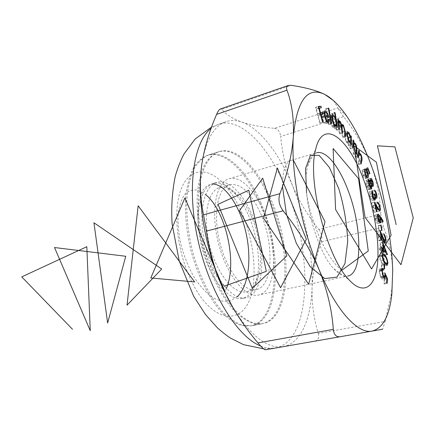 <?xml version="1.0" encoding="UTF-8"?>
<svg xmlns="http://www.w3.org/2000/svg" width="435" height="435" viewBox="0 0 435 435"><rect width="100%" height="100%" fill="white"/><g stroke="black" fill="none" stroke-linecap="round" stroke-linejoin="round"><path stroke-width="0.33" stroke-dasharray="2.17 1.63" d="M269.939 200.018C291.858 249.13 290.031 318.654 261.843 323.749L253.257 323.406C247.113 321.302 240.811 317.158 234.356 310.976C221.502 297.018 209.681 273.539 202.743 247.308C198.007 227.103 196.267 208.403 197.528 191.199C198.909 180.655 201.296 171.76 204.678 164.506C208.544 158.351 213.058 154.159 218.207 151.935C235.139 146.437 256.672 168.427 269.939 200.018M260.728 202.541C282.734 251.299 280.455 320.513 251.773 325.69L243.051 325.385C236.819 323.319 230.447 319.23 223.922 313.113C210.953 299.296 199.089 276.018 192.199 249.989C187.507 229.93 185.843 211.345 187.219 194.233C188.681 183.744 191.15 174.875 194.63 167.638C198.588 161.488 203.188 157.285 208.43 155.034C225.656 149.444 247.423 171.178 260.728 202.541M260.636 213.482C274.452 243.959 272.968 286.654 256.242 289.628C244.356 292.652 227.13 271.532 219.941 242.942C212.612 214.39 217.679 187.61 229.566 184.592C240.783 183.081 251.142 192.716 260.636 213.482M251.191 216.005C265.062 246.248 263.295 288.748 246.281 291.782C234.182 294.843 216.809 273.936 209.681 245.547C202.4 217.201 207.691 190.535 219.784 187.452C231.186 185.875 241.659 195.391 251.191 216.005M229.006 178.774L316.582 152.81C312.558 154.028 309.611 158.367 307.73 165.822C300.607 190.497 315.859 250.538 333.895 268.825C339.099 274.48 343.764 276.883 347.88 276.035L258.526 295.006C245.47 298.301 226.434 275.002 218.468 243.317C210.35 211.666 215.961 182.113 229.006 178.774C240.038 175.354 254.355 189.562 263.414 210.861C278.601 244.508 277.068 291.7 258.526 295.006M392.696 270.711L392.348 283.81L391.021 295.338L385.116 321.449L318.289 333.428C313.717 318.371 311.656 303.103 312.102 287.611C312.923 272.033 315.968 256.77 321.247 241.827L383.409 227.026C388.923 240.055 392.017 254.611 392.696 270.711M265.486 349.773L382.615 329.219L385.116 321.449M333.482 100.572L337.957 107.951L274.496 128.33C261.99 127.199 251.093 125.106 241.8 122.061C232.839 118.869 226.156 114.644 221.763 109.37L291.249 85.336M233.976 309.481C251.533 336.69 267.971 349.066 283.277 346.613L283.315 346.608C300.759 343.536 310.998 319.111 312.102 287.611C312.841 253.915 306.354 220.034 292.635 185.962C286.301 170.324 282.31 153.821 280.651 136.454L343.645 116.651C355.308 131.713 364.361 147.536 370.794 164.125C376.879 181.025 380.201 197.697 380.761 214.14L318.828 229.408C308.121 216.173 299.389 201.688 292.635 185.962C279.477 154.05 260.299 128.494 241.8 122.061C236.325 120.142 231.099 119.995 226.129 121.61C213.775 125.813 205.624 140.32 201.688 165.121L200.535 177.485M318.828 229.408C321.721 233.323 322.525 237.466 321.247 241.827M318.289 333.428C319.399 337.696 318.289 340.23 314.967 341.035M220.42 108.984L221.763 109.37M274.496 128.33C277.943 128.89 279.999 131.598 280.651 136.454M190.981 280.08C212.78 326.69 246.411 326.293 252.316 289.514C256.884 267.574 252.349 236.412 241.398 211.785C237.015 201.894 231.942 193.488 226.173 186.566C210.518 167.758 191.335 166.056 181.988 187.023C172.537 207.751 176.229 249.543 190.981 280.08M383.409 227.026L380.761 214.14M343.645 116.651C340.616 112.627 338.74 109.794 338.022 108.141L337.957 107.951M251.653 214.015C266.921 247.346 264.997 294.267 246.052 297.654C232.703 301.004 213.471 277.992 205.581 246.591C197.528 215.227 203.455 185.827 216.782 182.401C228.054 178.905 242.567 192.912 251.653 214.015M248.282 214.917C257.107 234.846 260.815 260.222 257.21 277.699C254.736 289.547 249.82 296.452 242.474 298.415C229.044 301.776 209.757 278.846 201.883 247.526C193.858 216.249 199.866 186.892 213.275 183.439C220.67 181.656 228.277 185.381 236.107 194.614C240.696 200.143 244.753 206.913 248.282 214.917M232.768 307.469C215.624 287.464 201.236 248.88 198.724 214.754C196.169 180.574 205.336 155.817 219.436 151.543C236.335 146.062 257.841 168.084 271.097 199.698C293.005 248.853 291.238 318.425 263.11 323.504C253.817 325.233 243.72 319.91 232.823 307.534M259.586 202.857C281.603 251.571 279.265 320.742 250.522 325.929L241.784 325.63C235.547 323.569 229.158 319.486 222.628 313.379C209.643 299.579 197.773 276.328 190.889 250.321C186.202 230.278 184.554 211.709 185.941 194.614C187.414 184.125 189.894 175.261 193.379 168.03C197.349 161.874 201.965 157.671 207.218 155.42C224.482 149.819 246.275 171.52 259.586 202.857M319.769 123.072L315.446 107.396L318.17 107.146L318.594 108.685L316.419 108.891L317.767 113.791L319.937 113.546L320.356 115.079L318.192 115.329L320.307 123.002L319.769 123.072L322.585 122.186M315.446 107.396L318.257 106.477M318.594 108.685L321.383 107.777M316.419 108.891L318.714 108.146M317.767 113.791L320.068 113.051M320.356 115.079L323.151 114.187M318.192 115.329L320.492 114.595M320.307 123.002L323.113 122.115M384.79 279.254L384.399 284.044L383.871 283.12L384.197 279.172L382.729 275.959L382.724 277.443L382.039 279.036L380.603 277.726L378.967 270.38L379.652 268.846L380.766 269.678L380.668 270.804L379.978 270.298L379.489 271.375L380.728 276.622L381.707 277.535L382.224 276.268L382.126 273.381L384.79 279.254L386.884 278.824M384.399 284.044L387.117 283.495M383.871 283.12L386.59 282.565M384.197 279.172L386.9 278.617M382.729 275.959L384.953 275.496M382.724 277.443L383.42 277.302M380.603 277.726L383.338 277.16M378.967 270.38L381.696 269.803M380.766 269.678L381.734 269.472M380.668 270.804L383.382 270.227M379.489 271.375L381.664 270.918M380.728 276.622L382.854 276.181M382.224 276.268L384.942 275.703M382.126 273.381L384.834 272.816M381.484 264.589L381.946 265.296L381.821 269.7L381.359 268.988L381.484 264.589L384.181 264.007M381.946 265.296L384.159 264.823M381.821 269.7L384.529 269.124M381.359 268.988L384.067 268.417M376.889 207.223C376.34 205.233 375.731 204.194 375.057 204.107L374.731 202.764C375.688 202.911 376.547 204.412 377.314 207.25C377.879 209.806 377.814 211.296 377.112 211.731L374.829 209.159L372.8 205.793L374.377 212.323L373.953 212.389L371.631 202.759L374.752 207.941L376.77 210.371C377.232 210.029 377.275 208.979 376.889 207.223L379.483 206.571M375.057 204.107L377.656 203.444M374.731 202.764L377.335 202.101M377.314 207.25L379.516 206.696M377.069 211.742L379.673 211.095M372.8 205.793L375.013 205.233M374.377 212.323L377.004 211.671M373.953 212.389L376.579 211.731M371.631 202.759L374.258 202.09M380.435 221.48L380.413 222.579L377.732 218.354L378.107 219.811C378.483 221.98 378.358 223.226 377.727 223.536L377.504 223.536C376.547 223.095 375.764 221.507 375.139 218.772C374.731 216.456 374.861 215.135 375.525 214.803L377.455 216.733L380.435 221.48L382.419 221.002M380.413 222.579L383.017 221.948M377.732 218.354L380.005 217.799M378.107 219.811L380.337 219.267M377.504 223.536L380.13 222.899M375.139 218.772L377.776 218.125M375.748 214.808L377.95 214.265M375.622 218.935L377.362 222.138L377.623 219.387L375.873 216.184L375.622 218.935L377.836 218.397M377.221 222.138L378.994 221.709M377.623 219.387L380.244 218.751M376.03 216.184L378.651 215.542M373.545 194.516L371.773 190.818C372.534 190.97 373.246 192.134 373.921 194.298C374.54 196.625 374.589 198.142 374.056 198.855L372.757 197.55L372.893 199.388L372.316 200.769C371.446 200.687 370.615 199.333 369.826 196.718C369.13 194.102 369.081 192.352 369.679 191.46L370.218 196.511C370.756 198.349 371.332 199.312 371.947 199.399L372.034 199.36C372.507 198.583 372.409 197.06 371.724 194.782L372.083 194.575L373.589 197.436L373.545 194.516L376.139 193.841M372.175 192.232L374.774 191.552M371.773 190.818L374.372 190.138M373.921 194.298L376.106 193.727M374.056 198.855L376.471 198.235M372.757 197.55L374.937 196.99M372.893 199.388L373.747 199.17M372.452 200.714L374.823 200.111M369.826 196.718L372.447 196.038M369.679 191.46L372.289 190.775M370.065 192.825L371.881 192.352M369.804 194.179L371.941 193.624M370.218 196.511L372.42 195.94M371.724 194.782L374.328 194.108M372.083 194.575L374.687 193.901M370.56 186.979L369.206 185.903L368.891 189.687L368.13 189.307L366.564 186.147C365.683 183.391 365.53 181.46 366.096 180.346L367.896 181.928L368.135 178.992C368.815 179.057 369.489 180.09 370.169 182.08C370.881 184.386 371.006 186.017 370.56 186.979L372.762 186.392M369.206 185.903L371.446 185.305L370.011 185.685L369.826 182.395L368.532 180.394L368.695 183.771L370.011 185.685M369.163 189.508L371.207 188.964M368.13 189.307L370.75 188.616M366.564 186.147L369.19 185.451M366.096 180.346L368.711 179.644M367.896 181.928L369.995 181.362M367.972 179.1L370.571 178.399M370.169 182.08L372.349 181.498M366.901 185.788L368.706 188.165L368.391 184.152L366.7 181.623L366.901 185.788L369.108 185.196M370.125 185.609L372.724 184.918M369.826 182.395L372.414 181.705M368.695 183.771L370.908 183.184M368.423 180.471L370.337 179.954M368.706 188.165L371.321 187.469M368.391 184.152L371.001 183.456M366.536 181.732L368.374 181.237M379.983 243.073L384.877 255.198L381.093 251.289L381.218 252.904L380.69 252.365L380.565 250.745L379.282 249.424L379.184 248.086L380.462 249.413L379.983 243.073L382.637 242.464M384.855 254.926L387.308 254.388M384.877 255.198L387.525 254.616M381.093 251.289L383.284 250.799M381.218 252.904L383.887 252.311M380.69 252.365L383.36 251.767M380.565 250.745L383.235 250.152M379.282 249.424L381.957 248.82M379.184 248.086L381.859 247.482M380.462 249.413L382.158 249.032M380.69 246.047L380.989 249.956L383.262 252.305L380.69 246.047L382.876 245.552M380.989 249.956L382.686 249.576M383.262 252.305L384.948 251.93M379.402 256.09L380.087 253.942L382.24 255.709C383.8 257.411 384.801 260.081 385.247 263.713L384.54 265.937L382.447 264.301C380.859 262.539 379.847 259.804 379.402 256.09L382.093 255.497M382.24 255.709L384.105 255.296M385.247 263.713L387.346 263.262M382.447 264.301L385.138 263.724M382.408 263.099L384.219 264.562L384.725 263.072C384.306 260.206 383.485 258.14 382.256 256.873L380.429 255.301L379.913 256.791L380.962 260.761L382.408 263.099L384.393 262.669M384.725 263.072L387.395 262.495M380.962 260.761L383.153 260.282M379.913 256.791L382.142 256.302M378.091 225.618L378.51 225.836L379.358 231.067L378.939 230.854L378.091 225.618L380.717 224.987M378.51 225.836L380.772 225.292M379.358 231.067L381.99 230.447M378.939 230.854L381.577 230.235M382.871 239.68L381.049 234.275C382.147 235.33 382.92 237.282 383.371 240.12C383.599 242.012 383.425 243.083 382.854 243.334L382.36 243.17L380.136 239.043L378.298 234.574L379.092 240.919L378.58 240.539L377.417 231.202L382.18 241.838L382.512 241.942L382.871 239.68L385.497 239.076M381.218 235.58L383.844 234.965M381.049 234.275L383.681 233.66M383.371 240.12L385.551 239.62M382.36 243.17L384.997 242.572M378.298 234.574L380.505 234.057M379.092 240.919L381.751 240.31M378.58 240.539L381.245 239.93M377.417 231.202L380.065 230.577M382.18 241.838L384.105 241.398M331.872 113.258L332.438 113.676L334.722 128.352L334.162 127.961L333.873 126.128L333.183 127.189L332.405 126.977C330.921 125.612 329.855 123.181 329.203 119.674C328.876 117.303 329.088 115.922 329.844 115.536L330.682 115.775L332.808 119.288L331.872 113.258L334.58 112.399M332.438 113.676L334.667 112.964M334.722 128.352L337.446 127.509M334.162 127.961L336.886 127.118M333.873 126.128L334.798 125.84M332.405 126.977L335.14 126.128M329.203 119.674L331.943 118.809M330.682 115.775L332.014 115.351M332.808 119.288L335.157 118.548M332.264 125.753L332.895 125.916C333.487 125.644 333.65 124.584 333.379 122.724C332.889 120.044 332.074 118.179 330.932 117.129L330.285 116.95C329.714 117.254 329.551 118.32 329.801 120.142C330.312 122.828 331.133 124.698 332.264 125.753L334.232 125.144M333.379 122.724L336.097 121.876M330.932 117.129L333.656 116.265M329.801 120.142L332.052 119.429M336.076 129.739L335.38 120.016L335.978 120.702L336.097 122.371L336.641 121.751L337.549 122.268L339.175 126.242L339.74 125.372L340.687 125.862L342.579 132.224L342.976 137.482L342.378 136.813L341.981 131.549L340.665 126.928L339.947 126.552C339.447 127.047 339.316 128.249 339.556 130.163L339.833 133.958L339.246 133.295L338.881 128.336L337.527 123.35L336.799 122.985L336.375 126.28L336.674 130.408L336.076 129.739L338.789 128.901M335.38 120.016L338.082 119.174M335.978 120.702L338.142 120.022M336.097 122.371L338.267 121.691M336.641 121.751L339.333 120.908M337.549 122.268L338.289 122.034M339.175 126.242L341.383 125.563M340.687 125.862L341.393 125.644M342.976 137.482L345.656 136.672M342.378 136.813L345.064 136.003M340.665 126.928L343.34 126.106M339.833 133.958L342.53 133.137M339.246 133.295L341.948 132.474M338.881 128.336L341.573 127.504M337.527 123.35L340.219 122.512M336.375 126.28L338.55 125.606M336.674 130.408L339.387 129.576M325.048 122.251L325.364 122.251L326.043 119.94L326.642 120.696L325.858 123.594L325.396 123.594C323.972 122.985 322.781 120.827 321.835 117.118L321.465 113.399L322.215 111.708L322.678 111.713L324.901 114.361L326.234 118.315L322.422 117.347C323.107 120.082 323.983 121.718 325.048 122.251L326.854 121.686M326.043 119.94L328.806 119.07M326.642 120.696L328.784 120.022M325.396 123.594L328.175 122.719M321.835 117.118L324.619 116.232M321.465 113.399L324.244 112.507M322.678 111.713L324.624 111.088M324.901 114.361L327.142 113.644M326.234 118.315L328.99 117.439M322.422 117.347L324.711 116.618M322.188 116.102L325.358 116.917C324.657 114.715 323.868 113.448 322.998 113.105L322.161 113.888L322.188 116.102L324.445 115.378M325.358 116.917L326.081 116.689M322.161 113.888L324.222 113.23M322.998 113.105L325.766 112.219M328.436 124.192L325.532 108.88L326.103 109.18L329.001 124.47L328.436 124.192L331.193 123.328M325.532 108.88L328.273 107.994M326.103 109.18L328.36 108.451M329.001 124.47L331.753 123.605M349.925 147.911L350.746 140.75L351.301 141.767L351.154 143.039L352.932 144.529C354.063 146.997 354.454 149.172 354.112 151.059L353.709 154.768L353.16 153.767L353.65 148.563L352.731 145.17L351.453 144.056L351.088 144.48L350.485 148.933L349.925 147.911L352.584 147.133M350.746 140.75L353.378 139.967M351.301 141.767L353.242 141.19M351.154 143.039L353.1 142.462M352.932 144.529L355.058 143.903M353.709 154.768L356.357 154.006M353.16 153.767L355.808 153.006M352.731 145.17L355.362 144.398M351.088 144.48L352.937 143.931M350.485 148.933L353.144 148.156M348.212 136.585L348.772 137.444L348.642 145.79L348.076 144.937L348.098 143.496L346.26 142.441L344.025 134.502L344.792 132.452L346.434 133.675L348.185 138.112L348.212 136.585L350.855 135.791M348.772 137.444L350.838 136.824M348.642 145.79L351.306 145.007M348.076 144.937L350.74 144.154M348.098 143.496L350.284 142.849M346.26 142.441L348.935 141.641M344.025 134.502L346.695 133.692M346.434 133.675L348.321 133.105M348.185 138.112L350.507 137.416M346.342 141.538L347.625 142.49L348.179 140.853L346.467 134.774L345.205 133.822L344.612 135.432L346.342 141.538L348.489 140.897M348.179 140.853L350.833 140.059M346.467 134.774L349.115 133.969M344.612 135.432L346.733 134.79M354.911 157.122L356.303 151.13L356.83 152.255L356.58 153.321L358.396 155.371C359.44 158.019 359.707 160.107 359.207 161.63L358.511 164.751L357.983 163.642L358.886 159.237L358.13 155.855L356.673 154.349L355.444 158.253L354.911 157.122L357.554 156.361M356.303 151.13L358.918 150.369M356.83 152.255L358.609 151.739M356.58 153.321L358.364 152.805M358.396 155.371L360.566 154.746M359.207 161.63L361.012 161.119M358.511 164.751L361.142 164.011M357.983 163.642L360.62 162.897M358.886 159.237L361.507 158.492M358.13 155.855L360.745 155.105M356.406 154.566L358.07 154.088M355.444 158.253L358.087 157.497M365.183 168.437L367.298 174.016L367.037 174.555L365.291 169.954L364.28 170.83L364.916 172.249C365.835 174.897 366.042 176.866 365.541 178.154L365.085 178.6C364.372 178.671 363.616 177.676 362.817 175.615L362.067 170.118L363.116 175.164L364.704 177.143L365.047 176.8L364.535 172.472L363.328 169.993L365.183 168.437L367.782 167.714M367.298 174.016L369.473 173.424M367.037 174.555L369.63 173.842M365.291 169.954L366.188 169.71M364.28 170.83L366.46 170.226M364.916 172.249L367.102 171.646M365.541 178.154L367.113 177.73M362.817 175.615L365.443 174.897M362.067 170.118L364.688 169.389M362.578 171.455L364.557 170.911M363.116 175.164L365.318 174.56M365.047 176.8L367.662 176.088M364.535 172.472L367.145 171.754M363.328 169.993L365.938 169.269M341.818 270.276C326.93 259.325 310.623 222.443 306.539 192.754M282.494 186.425C282.543 168.807 286.17 160.047 293.369 160.134M224.253 286.143C210.66 271.744 199.741 244.176 197.968 221.263C197.126 197.082 202.231 184.674 213.286 184.048M237.352 296.654L229.859 301.053C224.155 301.993 218.087 300.628 211.66 296.958C205.217 291.967 199.159 285.061 193.483 276.236C188.257 266.568 184.103 256.182 181.025 245.079C178.709 234.008 177.746 223.731 178.138 214.248C179.296 205.635 181.558 198.925 184.924 194.119C188.779 190.606 193.167 189.317 198.077 190.258L205.548 194.537M226.379 288.557L225.02 291.651M260.636 345.994C265.91 348.136 270.847 348.799 275.453 347.984C312.145 341.247 313.271 251.115 285.697 187.898C268.759 146.671 240.843 116.656 218.604 124.144L211.116 128.33M374.829 209.159L377.444 208.501M374.752 207.941L376.802 207.424M377.455 216.733L379.363 216.266M382.256 256.873L384.926 256.291M380.136 239.043L382.784 238.434M380.239 238.075L382.43 237.57M342.579 132.224L344.727 131.571M341.981 131.549L344.661 130.734M339.556 130.163L341.725 129.494M354.112 151.059L356.075 150.488M353.535 150.331L356.173 149.564M353.65 148.563L356.281 147.797M350.784 146.291L352.741 145.714M358.636 160.754L361.257 160.009M355.955 156.04L357.744 155.523M251.773 325.69L261.843 323.749M208.43 155.034L218.207 151.935M246.281 291.782L256.242 289.628M219.784 187.452L229.566 184.592M263.55 348.794L275.453 347.984L283.277 346.613M211.589 127.036L226.129 121.61M391.859 293.94L390.712 297.274M346.69 116.085L338.022 108.141M242.474 298.415L246.052 297.654M213.275 183.439L216.782 182.401M333.895 268.825L348.68 279.455M307.73 165.822L315.652 149.422M236.107 194.614L226.173 186.566M257.21 277.699L252.316 289.514M219.436 151.543L207.218 155.42M263.11 323.504L250.522 325.929M384.763 278.476L382.039 279.036M382.37 268.27L379.652 268.846M381.685 269.939L379.978 270.298M383.355 277.193L381.707 277.535M379.717 211.084L377.112 211.731M380.353 222.905L377.727 223.536M378.146 214.156L375.525 214.803M379.01 221.741L377.362 222.138M377.531 215.776L375.873 216.184M376.552 198.229L373.953 198.898M374.932 200.1L372.316 200.769M372.974 186.414L370.375 187.104M371.506 188.997L368.891 189.687M368.934 179.492L366.324 180.199M370.729 178.29L368.135 178.992M370.337 179.911L368.532 180.394M370.19 187.838L368.543 188.279M368.374 181.172L366.7 181.623M382.767 253.349L380.087 253.942M387.215 265.366L384.54 265.937M385.573 264.268L384.219 264.562M382.099 254.932L380.429 255.301M385.492 242.73L382.854 243.334M384.192 241.555L382.512 241.942M335.918 126.34L333.183 127.189M332.568 114.671L329.844 115.536M334.439 125.432L332.895 125.916M331.796 116.471L330.285 116.95M342.421 124.546L339.74 125.372M341.448 126.09L339.947 126.552M338.327 122.507L336.799 122.985M326.913 121.762L325.364 122.251M328.632 122.724L325.858 123.594M324.988 110.816L322.215 111.708M324.238 112.6L322.672 113.1M352.975 143.604L351.453 144.056M350.518 142.827L347.859 143.615M347.451 131.642L344.792 132.452M349.202 142.022L347.625 142.49M346.706 133.366L345.205 133.822M358.108 153.936L356.673 154.349M367.7 177.893L365.085 178.6M366.286 176.713L364.704 177.143"/><path stroke-width="0.65" d="M357.554 156.361L358.918 150.369L359.446 151.5L359.207 152.565L361.006 154.621C362.05 157.274 362.322 159.362 361.828 160.89L361.142 164.011L360.62 162.897L361.507 158.492L360.745 155.105L359.294 153.593L358.087 157.497L357.554 156.361M352.584 147.133L353.378 139.967L353.932 140.983L353.791 142.256L355.564 143.757C356.689 146.231 357.081 148.406 356.749 150.292L356.357 154.006L355.808 153.006L356.281 147.797L355.362 144.398L354.09 143.273L353.144 148.156L352.584 147.133M327.827 121.381L328.137 121.376L328.806 119.07L329.404 119.826L328.632 122.724L328.175 122.719C326.756 122.11 325.57 119.946 324.619 116.232L324.244 112.507L324.988 110.816L325.445 110.822L327.658 113.481L328.99 117.439L325.201 116.46C325.891 119.201 326.767 120.843 327.827 121.381L326.854 121.686M334.58 112.399L335.14 112.812L337.446 127.509L336.886 127.118L336.598 125.28L335.918 126.34L335.14 126.128C333.661 124.758 332.601 122.322 331.943 118.809C331.617 116.433 331.823 115.057 332.568 114.671L333.4 114.911L335.526 118.429L334.58 112.399M380.717 224.987L381.136 225.205L381.99 230.447L381.577 230.235L380.717 224.987M382.637 242.464L387.525 254.616L383.757 250.696L383.887 252.311L383.36 251.767L383.235 250.152L381.957 248.82L381.859 247.482L383.132 248.815L382.637 242.464M376.139 193.841L374.372 190.138C375.122 190.291 375.835 191.454 376.509 193.624C377.134 195.957 377.178 197.479 376.656 198.191L375.361 196.881L375.497 198.719L374.932 200.1C374.067 200.013 373.241 198.659 372.447 196.038C371.756 193.417 371.702 191.666 372.289 190.775L372.838 195.832C373.377 197.675 373.953 198.637 374.562 198.724L374.644 198.692C375.117 197.914 375.013 196.386 374.328 194.108L374.687 193.901L376.188 196.767L376.139 193.841M379.483 206.571C378.939 204.575 378.33 203.536 377.656 203.444L377.335 202.101C378.281 202.253 379.141 203.754 379.907 206.598C380.478 209.153 380.413 210.654 379.717 211.084L377.444 208.501L375.427 205.13L377.004 211.671L376.579 211.731L374.258 202.09L377.362 207.283L379.374 209.719C379.837 209.376 379.869 208.327 379.483 206.571M387.493 278.699L387.117 283.495L386.59 282.565L386.9 278.617L385.443 275.399L385.443 276.883L384.763 278.476L383.338 277.16L381.696 269.803L382.37 268.27L383.474 269.102L383.382 270.227L382.697 269.722L382.213 270.798L383.452 276.056L384.426 276.97L384.942 275.703L384.834 272.816L387.493 278.699L386.884 278.824M392.696 270.711C391.881 237.929 383.578 198.023 370.794 164.125C363.649 145.17 355.612 129.157 346.69 116.085C339.354 105.471 332.068 98.256 324.825 94.449C307.469 86.092 296.969 100.126 293.315 136.557C290.836 172.178 301.417 228.054 318.991 269.434C336.413 311.406 358.07 334.232 372.164 331.089C382.947 328.175 389.51 315.788 391.859 293.94L392.696 270.711M363.404 179.144C374.138 207.288 379.945 241.887 377.401 264.784C374.883 287.622 363.355 295.767 348.68 279.455C326.544 256.976 306.931 179.742 315.652 149.422C322.906 117.559 348.359 138.025 363.404 179.144M322.585 122.186L318.257 106.477L320.959 106.238L321.383 107.777L319.219 107.978L320.573 112.888L322.726 112.654L323.151 114.187L320.997 114.432L323.113 122.115L322.585 122.186M384.181 264.007L384.638 264.719L384.529 269.124L384.067 268.417L384.181 264.007M380.065 216.092L383.034 220.85L383.017 221.948L380.348 217.712L380.723 219.175C381.103 221.35 380.978 222.589 380.353 222.905L380.13 222.899C379.184 222.459 378.401 220.866 377.776 218.125C377.362 215.809 377.488 214.488 378.146 214.156L380.065 216.092L379.363 216.266M373.154 186.289L371.811 185.207L371.506 188.997L370.75 188.616L369.19 185.451C368.309 182.689 368.151 180.753 368.711 179.644L370.5 181.226L370.729 178.29C371.403 178.355 372.083 179.389 372.762 181.39C373.469 183.695 373.6 185.332 373.154 186.289L372.762 186.392M382.093 255.497L382.767 253.349L384.91 255.122C386.459 256.829 387.46 259.505 387.911 263.142L387.215 265.366L385.138 263.724C383.556 261.957 382.539 259.216 382.093 255.497M385.497 239.076L383.681 233.66C384.768 234.721 385.54 236.673 385.997 239.516C386.226 241.409 386.057 242.48 385.492 242.73L384.997 242.572L382.784 238.434L380.946 233.954L381.751 240.31L381.245 239.93L380.065 230.577L384.817 241.235L385.149 241.338L385.497 239.076M338.789 128.901L338.082 119.174L338.675 119.853L338.794 121.528L339.333 120.908L340.235 121.43L341.861 125.41L342.421 124.546L343.362 125.035L345.254 131.408L345.656 136.672L345.064 136.003L344.661 130.734L343.34 126.106L342.628 125.726C342.127 126.221 342.002 127.422 342.247 129.336L342.53 133.137L341.948 132.474L341.573 127.504L340.219 122.512L339.49 122.143L339.082 125.443L339.387 129.576L338.789 128.901M331.193 123.328L328.273 107.994L328.844 108.293L331.753 123.605L331.193 123.328M350.855 135.791L351.415 136.65L351.306 145.007L350.74 144.154L350.757 142.707L348.935 141.641L346.695 133.692L347.451 131.642L349.087 132.871L350.833 137.319L350.855 135.791M367.782 167.714L369.891 173.309L369.63 173.842L367.89 169.237L366.89 170.112L367.521 171.531C368.44 174.185 368.652 176.159 368.157 177.447L367.7 177.893C366.999 177.958 366.243 176.963 365.443 174.897L364.688 169.389L365.737 174.446L367.319 176.431L367.662 176.088L367.145 171.754L365.938 169.269L367.782 167.714M347.88 276.035C363.258 273.387 361.86 224.259 347.288 188.377C338.522 165.675 325.717 149.955 316.582 152.81M382.615 329.219L340.17 336.733C336.222 337.196 333.933 334.732 333.292 329.355C331.992 309.97 327.229 289.993 318.991 269.434C310.318 249.211 298.366 229.664 283.136 210.801L206.424 231.105C209.463 251.892 215.265 271.668 223.829 290.422C232.91 309.318 244.285 326.815 257.955 342.927L333.292 329.355M293.315 136.557C294.049 118.929 291.934 103.476 286.969 90.197L216.625 114.367C209.262 131.152 204.281 148.074 201.688 165.121C199.496 182.113 200.122 198.67 203.558 214.798L279.901 193.684C287.578 173.413 292.048 154.371 293.315 136.557M220.414 108.978L288.307 85.456L291.249 85.336C305.669 87.522 316.859 90.562 324.825 94.449L333.482 100.572M340.148 336.739L265.486 349.773C264.301 349.778 261.788 347.494 257.955 342.927M200.535 177.485C198.567 211.138 207.799 256.405 223.829 290.422L233.976 309.481M206.424 231.105L203.558 214.798M216.625 114.367C217.957 111.262 219.224 109.462 220.42 108.984M279.901 193.684C277.987 199.562 279.063 205.271 283.136 210.801M288.307 85.461C286.594 86.119 286.148 87.696 286.969 90.197M318.42 107.07L320.959 106.238M318.714 108.146L319.219 107.978M320.068 113.051L320.573 112.888M320.182 113.47L322.726 112.654M320.492 114.595L320.997 114.432M384.953 275.496L385.443 275.399M383.42 277.302L385.443 276.883M381.734 269.472L383.474 269.102M381.664 270.918L382.213 270.798M382.854 276.181L383.452 276.056M384.159 264.823L384.638 264.719M379.516 206.696L379.907 206.598M375.013 205.233L375.427 205.13M382.419 221.002L383.034 220.85M380.005 217.799L380.348 217.712M380.337 219.267L380.723 219.175M377.95 214.265L378.368 214.161M379.847 221.502L380.244 218.751L378.499 215.537L378.254 218.294L379.847 221.502L378.994 221.709M377.836 218.397L378.254 218.294M376.106 193.727L376.509 193.624M374.937 196.99L375.361 196.881M373.747 199.17L375.497 198.719M371.881 192.352L372.681 192.145M371.941 193.624L372.425 193.499M372.42 195.94L372.838 195.832M370.908 183.184L371.3 183.075L372.61 184.995L371.811 185.207M371.207 188.964L371.773 188.817M369.995 181.362L370.5 181.226M372.349 181.498L372.762 181.39M372.61 184.995L372.414 181.705L371.131 179.693L371.3 183.075M370.337 179.954L371.022 179.775M371.321 187.469L371.001 183.456L369.31 180.922L369.522 185.087L371.321 187.469M369.108 185.196L369.522 185.087M368.374 181.237L369.152 181.025M383.284 250.799L383.757 250.696M382.158 249.032L383.132 248.815M383.349 245.449L383.654 249.358L385.916 251.718L383.349 245.449L382.876 245.552M382.686 249.576L383.654 249.358M384.948 251.93L385.916 251.718M384.105 255.296L384.91 255.122M387.346 263.262L387.911 263.142M387.395 262.495C386.971 259.624 386.149 257.558 384.926 256.291L383.11 254.709L382.599 256.204L383.648 260.173L385.095 262.517L386.894 263.985L387.395 262.495M384.393 262.669L385.095 262.517M383.153 260.282L383.648 260.173M382.142 256.302L382.599 256.204M380.772 225.292L381.136 225.205M385.551 239.62L385.997 239.516M380.505 234.057L380.946 233.954M384.105 241.398L384.817 241.235M334.667 112.964L335.14 112.812M334.798 125.84L336.598 125.28M332.014 115.351L333.4 114.911M335.157 118.548L335.526 118.429M336.097 121.876C335.603 119.19 334.792 117.319 333.656 116.265L333.014 116.085C332.443 116.39 332.286 117.45 332.541 119.277C333.052 121.969 333.868 123.844 334.999 124.905L335.624 125.068C336.212 124.801 336.375 123.736 336.097 121.876M334.232 125.144L334.999 124.905M332.052 119.429L332.541 119.277M338.142 120.022L338.675 119.853M338.267 121.691L338.794 121.528M338.289 122.034L340.235 121.43M341.383 125.563L341.861 125.41M341.393 125.644L343.362 125.035M338.55 125.606L339.082 125.443M328.784 120.022L329.404 119.826M324.624 111.088L325.445 110.822M327.142 113.644L327.658 113.481M324.711 116.618L325.201 116.46M324.972 115.21L328.12 116.036C327.414 113.834 326.631 112.562 325.766 112.219L324.94 113.002L324.972 115.21L324.445 115.378M326.081 116.689L328.12 116.036M324.222 113.23L324.94 113.002M328.36 108.451L328.844 108.293M353.242 141.19L353.932 140.983M353.1 142.462L353.791 142.256M355.058 143.903L355.564 143.757M352.937 143.931L353.731 143.702M350.838 136.824L351.415 136.65M350.284 142.849L350.757 142.707M348.321 133.105L349.087 132.871M350.507 137.416L350.833 137.319M350.833 140.059L349.115 133.969L347.869 133.018L347.277 134.622L349.006 140.744L350.289 141.696L350.833 140.059M348.489 140.897L349.006 140.744M346.733 134.79L347.277 134.622M358.609 151.739L359.446 151.5M358.364 152.805L359.207 152.565M360.566 154.746L361.006 154.621M361.012 161.119L361.828 160.89M358.07 154.088L359.033 153.811M369.473 173.424L369.891 173.309M366.188 169.71L367.89 169.237M366.46 170.226L366.89 170.112M367.102 171.646L367.521 171.531M367.113 177.73L368.157 177.447M364.557 170.911L365.199 170.732M365.318 174.56L365.737 174.446M396.176 224.656L377.39 145.807L394.909 146.878L413.25 217.897L400.988 264.719L365.047 217.348L354.074 145.866L376.395 162.222L391.114 235.188L371.572 268.944L335.581 209.501L333.128 148.514L358.554 178.644L368.26 250.984L341.818 270.276M306.539 192.754L305.566 168.514L310.4 155.344L319.165 155.366L329.431 167.54L338.821 188.768C343.998 206.13 346.961 223.672 347.717 241.403L344.95 263.605L336.989 277.133L324.717 278.569L310.166 266.628L296.344 243.306L286.399 214.08L282.494 186.425M293.369 160.134L325.01 221.687L308.632 284.229L263.528 218.294L277.399 167.997L306.338 239.234L280.575 287.731L239.516 210.654L262.686 178.138L286.834 255.927L252.305 288.291L218.033 204.33L248.804 190.242L266.318 271.348L224.253 286.143M213.286 184.048C225.412 184.728 239.652 205.782 245.699 231.55C251.816 257.297 249.086 285.403 237.352 296.654M205.548 194.537C225.031 209.79 237.836 261.245 226.379 288.557M225.02 291.651L184.902 197.941L150.82 277.97L194.641 281.934L138.14 205.777L127.031 305.158L161.717 269.026L93.944 222.774L107.646 323.009L125.742 256.269L54.516 247.531L90.262 330.692L86.821 246.705L21.75 276.872L72.514 329.3M211.116 128.33C193.39 141.989 186.446 189.165 198.164 241.033C209.768 292.907 237.445 337.005 260.636 345.994M376.802 207.424L377.362 207.283M382.43 237.57L382.882 237.466M344.727 131.571L345.254 131.408M341.725 129.494L342.247 129.336M356.075 150.488L356.749 150.292M352.741 145.714L353.432 145.507M357.744 155.523L358.587 155.284M211.589 127.036L195.114 139.059L183.989 154.023C180.612 160.401 177.719 167.763 175.3 176.099C172.189 191.095 171.118 207.022 172.097 223.867L179.247 261.125L193.613 296.137L205.532 314.603L217.527 327.941C223.111 332.797 227.521 336.228 230.751 338.229L243.611 344.683L263.55 348.794M265.486 349.773L340.159 336.733M382.697 269.722L381.685 269.939M384.426 276.97L383.355 277.193M379.989 221.502L379.01 221.741M378.499 215.537L377.531 215.776M371.131 179.693L370.337 179.911M371.158 187.588L370.19 187.838M369.31 180.922L368.374 181.172M386.894 263.985L385.573 264.268M383.11 254.709L382.099 254.932M385.149 241.338L384.192 241.555M335.624 125.068L334.439 125.432M333.014 116.085L331.796 116.471M342.628 125.726L341.448 126.09M339.49 122.143L338.327 122.507M328.137 121.376L326.913 121.762M325.445 112.208L324.238 112.6M354.09 143.273L352.975 143.604M350.289 141.696L349.202 142.022M347.869 133.018L346.706 133.366M359.294 153.593L358.108 153.936M367.319 176.431L366.286 176.713"/></g></svg>
